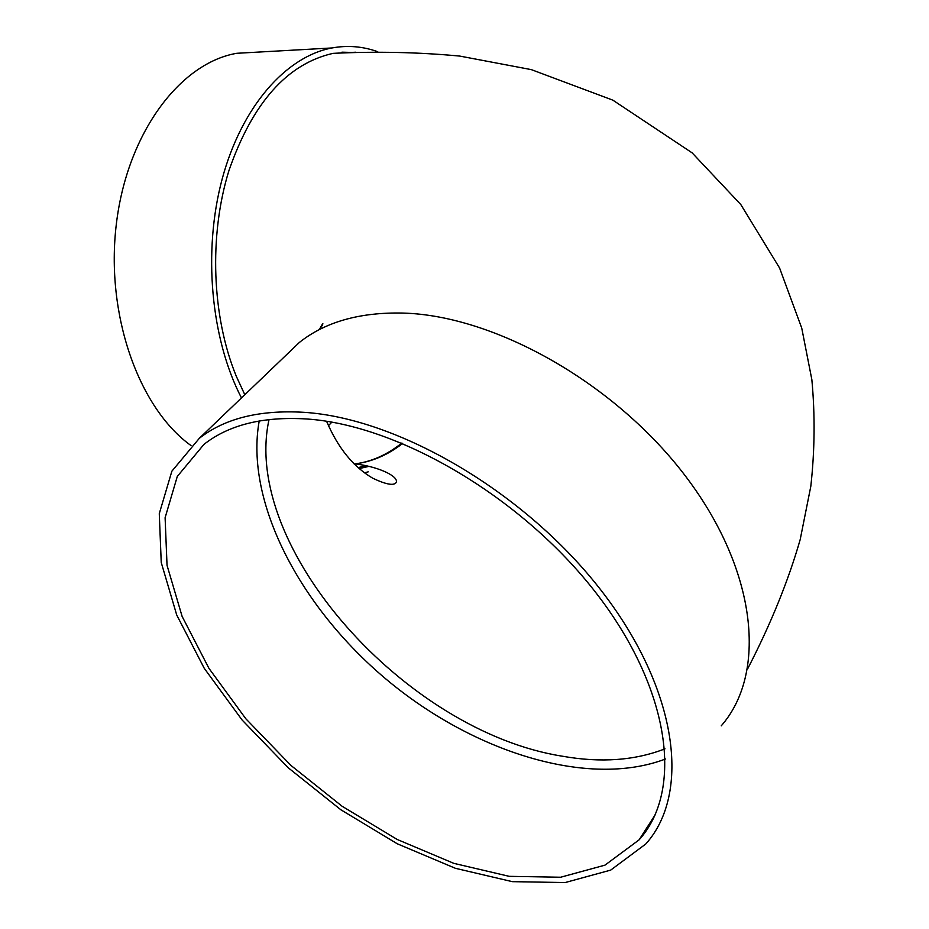<?xml version="1.0" encoding="UTF-8"?>
<svg xmlns="http://www.w3.org/2000/svg" width="929" height="929" viewBox="0 0 929 929"><rect width="100%" height="100%" fill="white"/><g stroke="black" fill="none" stroke-linecap="round" stroke-linejoin="round"><path stroke-width="1.39" d="M350.965 52.407L341.93 52.175M358.095 467.647L365.666 465.743M377.743 51.722C362.879 46.369 347.632 45.115 332.001 47.96C286.062 56.46 241.761 106.417 222.205 178.867C202.708 251.271 210.848 338.922 241.47 397.926M364.447 472.815L368.221 471.839M244.815 394.732L236.338 376.361C211.847 316.789 208.723 235.711 228.964 170.506C252.537 102.817 287.224 63.764 333.023 53.371L355.668 52.221M368.743 466.416L359.175 468.599M721.252 725.828C766.959 673.734 757.46 571.916 686.914 478.005C616.67 384.06 495.772 315.639 403.105 313.073C359.883 312.074 325.324 321.852 299.417 342.406L284.111 357.073M259.214 420.953C244.664 501.474 299.812 606.881 386.464 679.482C473.093 752.014 588.069 788.512 665.536 758.981M304.004 412.325C259.714 409.701 224.83 418.364 199.34 438.291L171.853 471.224L159.277 513.632L161.24 562.533L176.719 614.998L204.252 668.311L242.097 720.01L288.315 767.842L340.804 809.74L397.333 843.811L455.407 868.301L512.332 881.656L565.157 882.55L610.701 870.101L645.736 844.031C691.06 793.772 678.158 690.201 602.073 591.599C526.313 492.985 398.982 418.352 304.004 412.325M306.64 418.979C263.151 416.308 228.917 424.774 203.95 444.387L177.3 476.438L165.107 517.72L167.034 565.32L182.119 616.415L208.955 668.369L245.837 718.767L290.893 765.391L342.081 806.244L397.182 839.456L453.77 863.331L509.22 876.337L560.64 877.231L604.965 865.154L639.071 839.874C683.407 790.927 670.866 690.038 596.894 594.014C523.236 497.967 399.331 425.087 306.64 418.979M259.911 52.001L236.849 53.29C180.063 62.893 127.296 132.963 116.392 223.645C105.244 314.246 138.7 408.11 191.002 445.548M328.425 425.749L331.816 422.161M402.698 443.4C387.811 455.001 371.902 461.829 354.959 463.896L354.17 463.989M269.038 419.536C240.866 547.262 405.903 731.506 562.3 756.194C600.726 763.011 634.96 760.549 665.001 748.809M326.602 421.29C337.959 447.906 353.357 466.892 372.808 478.249C386.545 484.729 394.419 486.018 396.404 482.128C397.96 475.416 376.222 466.219 354.959 463.896C371.484 461.748 387.103 454.804 401.839 443.052M319.646 329.447L322.456 324.987C323.501 322.142 322.491 323.664 319.402 329.574M747.648 668.845C770.78 624.056 788.291 580.962 800.194 539.552L810.808 486.331C814.791 450.519 815.139 414.961 811.853 379.647L801.739 328.088L779.594 268.017L740.808 204.554L692.117 152.844L612.85 100.158L531.365 69.64L459.75 56.077C418.282 52.175 376.036 51.269 333.023 53.371M199.34 438.291L299.417 342.406M639.071 839.874L655.084 814.977M332.001 47.96L236.849 53.29"/></g></svg>
